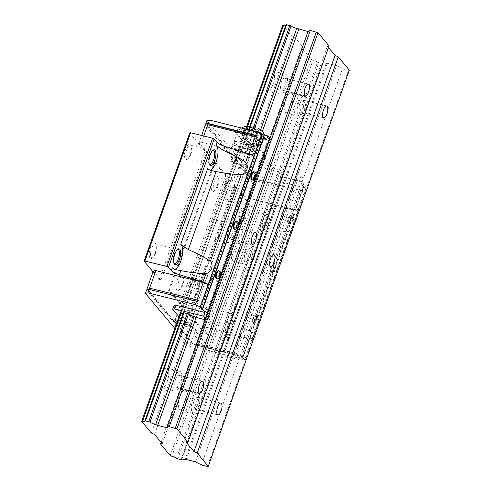 <?xml version="1.0" encoding="UTF-8"?>
<svg xmlns="http://www.w3.org/2000/svg" width="491" height="491" viewBox="0 0 491 491"><rect width="100%" height="100%" fill="white"/><g stroke="black" fill="none" stroke-linecap="round" stroke-linejoin="round"><path stroke-width="0.37" stroke-dasharray="2.46 1.84" d="M258.462 144.735L248.839 147.938C245.635 145.532 243.143 143.047 241.357 140.481L243.505 129.82L253.129 126.617C254.866 129.139 257.358 131.625 260.611 134.074L258.462 144.735L259.665 144.642C261.218 141.015 261.936 137.462 261.807 133.982L260.611 134.074M248.532 146.41A9.329 8.611 85.6 0 1 243.99 130.968A9.329 8.611 85.6 0 1 258.567 134.595A9.329 8.611 85.6 0 1 248.532 146.41M244.273 138.855A6.966 6.426 85.6 0 1 251.803 130.176A6.966 6.426 85.6 0 1 255.289 141.592C250.312 147.153 246.642 146.238 244.273 138.855A10.833 2.608 -160.4 0 1 237.478 134.773A10.833 2.608 -160.4 0 1 237.049 133.57L234.139 141.746A10.833 2.608 -160.4 0 0 237.411 145.097A10.833 2.608 -160.4 0 0 247.403 149.031A10.833 2.608 -160.4 0 0 254.338 149.307A10.833 2.608 -160.4 0 0 254.547 149.012A10.833 2.608 -160.4 0 0 251.275 145.655A10.833 2.608 -160.4 0 0 241.284 141.727A10.833 2.608 -160.4 0 0 234.348 141.445A10.833 2.608 -160.4 0 0 234.139 141.746M240.283 147.588A8.126 1.958 -160.4 0 0 234.925 147.601A8.126 1.958 -160.4 0 0 241.922 152.173A8.126 1.958 -160.4 0 0 250.232 153.057A8.126 1.958 -160.4 0 0 240.283 147.588A8.126 1.958 -160.4 0 0 235.005 148.147A8.126 1.958 -160.4 0 0 241.922 152.173A8.126 1.958 -160.4 0 0 249.827 153.425A8.126 1.958 -160.4 0 0 248.096 150.725A8.126 1.958 -160.4 0 0 240.283 147.588M239.995 152.578L251.282 155.383L253.865 153.137L245.162 148.079L233.876 145.275L231.292 147.521L239.995 152.578L241.32 148.859L244.991 148.429L249.815 149.632L252.607 151.67L251.282 155.383M236.417 158.452A8.126 1.958 -160.4 0 0 231.058 158.464A8.126 1.958 -160.4 0 0 231.132 159.01A8.126 1.958 -160.4 0 0 238.055 163.03A8.126 1.958 -160.4 0 0 245.96 164.289A8.126 1.958 -160.4 0 0 246.365 163.914A8.126 1.958 -160.4 0 0 236.417 158.452M236.343 160.532A6.463 1.559 -160.4 0 0 232.145 160.974A6.463 1.559 -160.4 0 0 237.65 164.178A6.463 1.559 -160.4 0 0 243.941 165.172A6.463 1.559 -160.4 0 0 242.56 163.024A6.463 1.559 -160.4 0 0 236.343 160.532M252.607 151.67L253.786 149.786L254.89 148.828L255.191 149.417L253.135 146.735L249.416 144.575L246.482 144.36L243.696 142.322L238.871 141.126L235.201 141.555L234.901 140.966L232.617 143.808L235.545 144.016L237.411 145.097L239.27 146.177L241.32 148.859M232.617 143.808L231.292 147.521M235.201 141.555L233.876 145.275M246.482 144.36L245.162 148.079M253.135 146.735A11.158 2.688 -160.4 0 1 254.749 148.374A11.158 2.688 -160.4 0 1 254.89 148.828L255.191 149.417L253.865 153.137M249.815 149.632A11.158 2.688 -160.4 0 0 253.786 149.786M249.416 144.575A11.158 2.688 -160.4 0 0 243.696 142.322M238.871 141.126A11.158 2.688 -160.4 0 0 234.901 140.966M233.796 141.93A11.158 2.688 -160.4 0 0 235.545 144.016M239.27 146.177A11.158 2.688 -160.4 0 0 244.991 148.429M261.807 133.982C260.162 131.435 257.671 128.955 254.332 126.525L244.702 129.728C244.819 133.251 244.107 136.805 242.56 140.389L241.357 140.481M242.56 140.389C245.881 142.801 248.378 145.287 250.036 147.846L248.839 147.938M244.702 129.728L243.505 129.82M254.332 126.525L253.129 126.617M250.036 147.846L259.665 144.642M258.192 139.616A3.026 2.793 85.6 0 1 256.057 135.995A3.026 2.793 85.6 0 1 259.377 133.724A3.026 2.793 85.6 0 1 261.513 137.351A3.026 2.793 85.6 0 1 258.192 139.616M257.499 143.065A6.561 6.058 85.6 0 1 253.497 133.392A6.561 6.058 85.6 0 1 263.17 132.202A6.561 6.058 85.6 0 1 263.808 140.414A6.561 6.058 85.6 0 1 257.499 143.065M254.228 145.594A8.936 8.249 85.6 0 1 247.746 136.197A8.936 8.249 85.6 0 1 255.289 127.979A8.936 8.249 85.6 0 1 261.949 130.802A8.936 8.249 85.6 0 1 262.82 141.979A8.936 8.249 85.6 0 1 256.676 145.796A8.936 8.249 85.6 0 1 254.228 145.594M243.395 195.756L249.655 178.178L251.699 177.699L250.097 176.938L251.331 173.47L256.142 175.753L254.909 179.215L253.301 178.46L254.467 180.455L248.207 198.033L243.395 195.756L235.741 186.623L190.072 314.878L197.726 324.011L202.537 326.294L196.277 343.872L194.233 344.351L195.835 345.112L194.602 348.573L189.79 346.296L191.024 342.828L192.625 343.59L191.465 341.589L147.085 288.628M197.726 324.011L191.465 341.589M195.835 345.112L243.241 356.896L242.008 360.357L194.602 348.573M202.537 326.294L249.944 338.078L243.683 355.656L196.277 343.872M243.241 356.896L244.082 356.742L243.683 355.656M249.944 338.078L252.626 337.587L244.69 359.872L242.008 360.357M254.068 156.549L248.937 154.113L201.531 142.329L199.015 142.789L201.617 135.485M201.531 142.329L203.777 136.019M254.467 180.455L301.873 192.239L295.613 209.817L298.295 209.332L306.231 187.046L304.383 184.843L302.702 184.217L304.162 184.579L301.72 181.658L303.039 177.945L301.278 175.846A1.626 0.393 -160.4 0 0 299.357 174.931L297.859 173.519L233.679 353.772L235.171 355.183L299.357 174.931M248.207 198.033L295.613 209.817M254.909 179.215L302.309 190.999L303.548 187.537L306.231 187.046M256.142 175.753L303.548 187.537M302.309 190.999L303.15 190.852L301.873 192.239M176.582 323.354A8.126 1.958 -160.4 0 0 185.107 326.263A8.126 1.958 -160.4 0 0 188.618 325.337A8.126 1.958 -160.4 0 0 178.742 320.414A8.126 1.958 -160.4 0 0 177.711 320.181M244.69 359.872L242.842 357.663L241.376 357.301L242.628 357.405L240.179 354.484L238.853 358.197L237.092 356.098A1.626 0.393 -160.4 0 0 235.171 355.183M173.98 305.494L207.644 345.67L210.854 347.192L240.179 354.484M174.79 328.393L189.79 346.296M206.95 120.504L251.331 173.47M263.784 136.658L262.384 136.105L263.851 136.467M266.521 139.653L237.196 132.361L235.52 132.668L269.185 172.85L272.395 174.366L301.72 181.658M242.842 357.663L304.383 184.843M190.072 314.878L189.231 315.032L204.538 333.297L206.14 334.058L228.131 339.52L228.972 339.367L226.148 335.997A8.126 1.958 -160.4 0 1 225.823 335.095A8.126 1.958 -160.4 0 1 229.696 334.764L250.318 338.483A5.413 1.307 -160.4 0 0 252.902 338.262A5.413 1.307 -160.4 0 0 252.687 337.661L252.626 337.587M229.696 334.764L231.151 330.676C228.376 330.799 226.934 331.4 226.811 332.481A8.126 1.958 -160.4 0 0 227.161 333.156L226.541 332.413A12.864 4.738 -76 0 1 226.578 317.886A12.864 4.738 -76 0 1 233.833 308.17A12.864 4.738 -76 0 1 234.919 308.894L235.539 309.631A8.126 1.958 19.6 0 1 235.189 308.962L235.79 308.667L238.644 309.631L266.417 231.635C263.649 231.758 262.2 232.36 262.084 233.44A8.126 1.958 -160.4 0 0 262.427 234.115L261.807 233.372A12.864 4.738 -76 0 1 261.844 218.851A12.864 4.738 -76 0 1 269.099 209.129A12.864 4.738 -76 0 1 270.185 209.853L270.805 210.59A8.126 1.958 19.6 0 1 270.455 209.921L271.063 209.626L273.91 210.59L275.365 206.502L295.993 210.228A5.413 1.307 -160.4 0 0 298.571 210.001A5.413 1.307 -160.4 0 0 298.356 209.399L298.295 209.332M255.228 319.874A4.063 1.498 -76 0 1 253.098 322.446A4.063 1.498 -76 0 1 252.626 318.143A4.063 1.498 -76 0 1 255.056 314.559A4.063 1.498 -76 0 1 255.228 319.874M290.494 220.833A4.063 1.498 -76 0 1 288.364 223.405A4.063 1.498 -76 0 1 287.892 219.103A4.063 1.498 -76 0 1 290.322 215.524A4.063 1.498 -76 0 1 290.494 220.833M272.861 270.351A4.063 1.498 -76 0 1 270.731 272.928A4.063 1.498 -76 0 1 270.259 268.626A4.063 1.498 -76 0 1 272.689 265.042A4.063 1.498 -76 0 1 272.861 270.351M304.162 184.579L242.628 357.405M235.962 221.208A4.063 1.498 -76 0 1 236.134 226.523A4.063 1.498 -76 0 1 234.004 229.094M218.329 270.731A4.063 1.498 -76 0 1 218.501 276.04A4.063 1.498 -76 0 1 216.371 278.612M253.595 171.69A4.063 1.498 -76 0 1 253.767 176.999A4.063 1.498 -76 0 1 251.638 179.571M246.531 129.262L180.995 313.307L245.181 133.055L244.285 133.221L180.099 313.473L189.784 325.03L192.994 326.552L200.647 335.684L198.965 335.991L208.657 347.554L210.363 348.365A4.468 1.074 -160.4 0 1 214.88 350.5L220.103 351.863A4.468 1.074 -160.4 0 1 220.017 351.488A4.468 1.074 -160.4 0 1 223.485 351.624L224.682 351.538L233.679 353.772M224.682 351.538L288.868 171.285L297.859 173.519M262.243 134.546L238.522 128.648L236.84 128.955L270.51 169.137L273.72 170.653L303.039 177.945M204.409 318.475L268.595 138.223A1.626 0.393 -160.4 0 0 269.669 138.216M268.595 138.223L269.344 139.119M269.59 139.407L260.31 137.204L258.303 136.32A4.468 1.074 -160.4 0 1 252.638 133.834L247.538 132.625A4.468 1.074 -160.4 0 1 247.581 132.926A4.468 1.074 -160.4 0 1 245.181 133.055M244.285 133.221L253.97 144.777L257.18 146.3L264.833 155.432L263.151 155.739L272.843 167.302L274.549 168.112A4.468 1.074 -160.4 0 1 279.066 170.248L284.289 171.611A4.468 1.074 -160.4 0 1 284.203 171.236A4.468 1.074 -160.4 0 1 287.671 171.371L288.868 171.285M183.174 313.381A4.468 1.074 -160.4 0 0 183.395 313.178A4.468 1.074 -160.4 0 0 183.352 312.877L247.538 132.625M178.945 316.713L206.324 349.389L209.534 350.905L238.853 358.197M269.307 139.438L205.121 319.69M261.451 134L260.31 137.204M169.413 290.224L215.083 161.969L227.327 176.576L181.658 304.831L169.413 290.224L168.573 290.377L180.05 304.076L181.658 304.831M153.345 271.044L160.999 280.177L206.668 151.922L199.015 142.789M249.655 178.178L205.275 125.211M191.024 342.828L146.643 289.862M250.097 176.938L206.048 124.37M153.057 271.854L159.391 279.416L160.999 280.177M189.759 132.895L205.06 151.16L206.668 151.922M215.083 161.969L214.242 162.122L225.719 175.815L227.327 176.576M231.151 330.676C240.185 331.21 247.587 330.971 253.356 329.952C257.284 327.994 260.095 320.101 257.689 317.8C253.295 314.946 246.948 312.227 238.644 309.631M235.201 308.759L261.807 233.372M275.365 206.502A8.126 1.958 -160.4 0 0 271.492 206.84A8.126 1.958 -160.4 0 0 271.818 207.742L274.641 211.112L273.8 211.265L251.809 205.797L250.207 205.042L204.538 333.297M266.417 231.635C275.451 232.169 282.853 231.93 288.622 230.911C292.55 228.953 295.361 221.06 292.955 218.759C288.561 215.905 282.215 213.186 273.91 210.59M231.899 322.857A7.175 2.639 -76 0 1 228.143 327.405A7.175 2.639 -76 0 1 227.272 326.583A7.175 2.639 -76 0 1 227.308 319.801A7.175 2.639 -76 0 1 230.451 313.792A7.175 2.639 -76 0 1 231.605 313.473A7.175 2.639 -76 0 1 231.899 322.857M233.022 323.391A8.126 2.989 -76 0 1 227.781 327.607A8.126 2.989 -76 0 1 227.83 319.929A8.126 2.989 -76 0 1 231.378 313.129A8.126 2.989 -76 0 1 234.109 315.161A8.126 2.989 -76 0 1 233.022 323.391M208.589 317.315A8.126 2.989 -76 0 1 205.643 322.102A8.126 2.989 -76 0 1 203.391 313.853A8.126 2.989 -76 0 1 209.246 307.624A8.126 2.989 -76 0 1 208.589 317.315M209.178 317.211A7.175 2.639 -76 0 1 206.576 321.439A7.175 2.639 -76 0 1 205.416 321.752A7.175 2.639 -76 0 1 204.587 314.154A7.175 2.639 -76 0 1 208.884 307.826A7.175 2.639 -76 0 1 209.755 308.649A7.175 2.639 -76 0 1 209.178 317.211M173.986 263.09A7.175 2.639 -76 0 1 173.71 262.66A7.175 2.639 -76 0 1 173.753 255.879A7.175 2.639 -76 0 1 176.889 249.87A7.175 2.639 -76 0 1 177.331 249.618M155.027 253.393A8.126 2.989 -76 0 1 152.081 258.18A8.126 2.989 -76 0 1 149.835 249.931A8.126 2.989 -76 0 1 155.684 243.702A8.126 2.989 -76 0 1 155.027 253.393M155.616 253.288A7.175 2.639 -76 0 1 153.014 257.517A7.175 2.639 -76 0 1 151.86 257.83A7.175 2.639 -76 0 1 151.025 250.232A7.175 2.639 -76 0 1 155.322 243.904A7.175 2.639 -76 0 1 156.193 244.727A7.175 2.639 -76 0 1 155.616 253.288M209.252 164.049A7.175 2.639 -76 0 1 208.976 163.62A7.175 2.639 -76 0 1 209.019 156.838A7.175 2.639 -76 0 1 212.155 150.829A7.175 2.639 -76 0 1 212.603 150.584M190.299 154.352A8.126 2.989 -76 0 1 187.353 159.139A8.126 2.989 -76 0 1 185.101 150.897A8.126 2.989 -76 0 1 190.95 144.661A8.126 2.989 -76 0 1 190.299 154.352M190.882 154.248A7.175 2.639 -76 0 1 188.28 158.476A7.175 2.639 -76 0 1 187.126 158.789A7.175 2.639 -76 0 1 186.292 151.191A7.175 2.639 -76 0 1 190.588 144.863A7.175 2.639 -76 0 1 191.459 145.686A7.175 2.639 -76 0 1 190.882 154.248M267.172 223.822A7.175 2.639 -76 0 1 263.409 228.364A7.175 2.639 -76 0 1 262.538 227.542A7.175 2.639 -76 0 1 262.575 220.76A7.175 2.639 -76 0 1 265.717 214.751A7.175 2.639 -76 0 1 266.871 214.438A7.175 2.639 -76 0 1 267.172 223.822M268.295 224.35A8.126 2.989 -76 0 1 263.047 228.567A8.126 2.989 -76 0 1 263.096 220.889A8.126 2.989 -76 0 1 266.65 214.088A8.126 2.989 -76 0 1 269.375 216.12A8.126 2.989 -76 0 1 268.295 224.35M243.855 218.28A8.126 2.989 -76 0 1 240.909 223.061A8.126 2.989 -76 0 1 238.657 214.819A8.126 2.989 -76 0 1 244.512 208.583A8.126 2.989 -76 0 1 243.855 218.28M244.444 218.17A7.175 2.639 -76 0 1 241.842 222.398A7.175 2.639 -76 0 1 240.688 222.718A7.175 2.639 -76 0 1 239.854 215.113A7.175 2.639 -76 0 1 244.15 208.785A7.175 2.639 -76 0 1 245.021 209.608A7.175 2.639 -76 0 1 244.444 218.17M206.14 334.058L251.809 205.797M228.131 339.52L273.8 211.265M228.972 339.367L274.641 211.112M225.823 335.095L226.541 332.413M174.612 269.258A12.864 4.738 -76 0 1 174.066 269.215A12.864 4.738 -76 0 1 172.979 268.491L172.359 267.748M209.878 170.224A12.864 4.738 -76 0 1 209.332 170.174A12.864 4.738 -76 0 1 208.245 169.45L207.625 168.714M159.391 279.416L205.06 151.16M168.573 290.377L214.242 162.122M181.811 285.357A8.126 2.989 -76 0 1 178.865 290.144A8.126 2.989 -76 0 1 176.613 281.895A8.126 2.989 -76 0 1 182.462 275.66A8.126 2.989 -76 0 1 181.811 285.357M217.077 186.316A8.126 2.989 -76 0 1 214.131 191.103A8.126 2.989 -76 0 1 211.879 182.855A8.126 2.989 -76 0 1 217.728 176.625A8.126 2.989 -76 0 1 217.077 186.316M180.05 304.076L225.719 175.815M235.741 186.623L234.901 186.776L250.207 205.042M189.231 315.032L234.901 186.776M230.003 189.139A6.659 2.449 -76 0 1 226.511 193.356A6.659 2.449 -76 0 1 225.7 192.589A6.659 2.449 -76 0 1 225.743 186.304A6.659 2.449 -76 0 1 228.653 180.725A6.659 2.449 -76 0 1 229.727 180.43A6.659 2.449 -76 0 1 230.003 189.139M231.74 189.962A8.126 2.989 -76 0 1 226.492 194.178A8.126 2.989 -76 0 1 226.541 186.5A8.126 2.989 -76 0 1 230.095 179.694A8.126 2.989 -76 0 1 232.826 181.731A8.126 2.989 -76 0 1 231.74 189.962M217.986 186.15A6.659 2.449 -76 0 1 215.574 190.072A6.659 2.449 -76 0 1 214.499 190.367A6.659 2.449 -76 0 1 213.726 183.315A6.659 2.449 -76 0 1 217.709 177.447A6.659 2.449 -76 0 1 218.52 178.208A6.659 2.449 -76 0 1 217.986 186.15M194.731 288.174A6.659 2.449 -76 0 1 191.245 292.39A6.659 2.449 -76 0 1 190.434 291.629A6.659 2.449 -76 0 1 190.471 285.339A6.659 2.449 -76 0 1 193.386 279.766A6.659 2.449 -76 0 1 194.461 279.471A6.659 2.449 -76 0 1 194.731 288.174M196.474 289.003A8.126 2.989 -76 0 1 191.226 293.213A8.126 2.989 -76 0 1 191.275 285.541A8.126 2.989 -76 0 1 194.829 278.735A8.126 2.989 -76 0 1 197.554 280.766A8.126 2.989 -76 0 1 196.474 289.003M182.72 285.191A6.659 2.449 -76 0 1 180.307 289.113A6.659 2.449 -76 0 1 179.233 289.408A6.659 2.449 -76 0 1 178.46 282.356A6.659 2.449 -76 0 1 182.443 276.482A6.659 2.449 -76 0 1 183.253 277.249A6.659 2.449 -76 0 1 182.72 285.191M272.395 174.366L273.72 170.653M237.196 132.361L238.522 128.648M235.52 132.668L236.84 128.955M269.185 172.85L270.51 169.137M210.854 347.192L209.534 350.905M207.644 345.67L206.324 349.389M214.88 350.5L279.066 170.248M216.163 351.108L280.349 170.856M219.391 351.912L283.571 171.66M220.103 351.863L284.289 171.611M223.485 351.624L287.671 171.371M259.463 133.061L258.303 136.32M253.632 131.023L188.452 314.087L252.638 133.834M252.362 130.71L251.435 133.306M249.133 129.906L248.207 132.502M189.784 325.03L253.97 144.777M192.994 326.552L257.18 146.3M207.644 286.173A12.864 4.738 104 0 0 208.178 302.996A12.864 4.738 104 0 0 215.874 291.654A12.864 4.738 104 0 0 214.383 278.029A12.864 4.738 104 0 0 207.644 286.173M242.91 187.139A12.864 4.738 104 0 0 243.444 203.955A12.864 4.738 104 0 0 251.14 192.613A12.864 4.738 104 0 0 249.649 178.988A12.864 4.738 104 0 0 242.91 187.139M200.647 335.684L264.833 155.432M198.965 335.991L263.151 155.739M208.657 347.554L272.843 167.302M210.363 348.365L274.549 168.112M251.699 177.699L206.558 123.818M192.625 343.59L147.484 289.708M240.222 149.424A6.659 1.602 -160.4 0 0 235.827 149.436A6.659 1.602 -160.4 0 0 235.895 149.884A6.659 1.602 -160.4 0 0 241.566 153.18A6.659 1.602 -160.4 0 0 248.041 154.211A6.659 1.602 -160.4 0 0 248.372 153.904A6.659 1.602 -160.4 0 0 240.222 149.424M235.41 162.938A6.659 1.602 -160.4 0 0 231.016 162.951A6.659 1.602 -160.4 0 0 231.396 163.816A6.659 1.602 -160.4 0 0 239.172 167.431A6.659 1.602 -160.4 0 0 242.72 167.848A6.659 1.602 -160.4 0 0 243.561 167.419A6.659 1.602 -160.4 0 0 235.41 162.938M184.45 306.053A6.659 1.602 -160.4 0 0 180.897 305.629A6.659 1.602 -160.4 0 0 180.056 306.065A6.659 1.602 -160.4 0 0 185.788 309.809A6.659 1.602 -160.4 0 0 192.601 310.533A6.659 1.602 -160.4 0 0 192.22 309.661A6.659 1.602 -160.4 0 0 184.45 306.053M177.202 321.611A6.659 1.602 -160.4 0 0 183.763 324.146A6.659 1.602 -160.4 0 0 187.789 324.048A6.659 1.602 -160.4 0 0 187.728 323.6A6.659 1.602 -160.4 0 0 179.632 319.567A6.659 1.602 -160.4 0 0 175.575 319.273A6.659 1.602 -160.4 0 0 175.244 319.58A6.659 1.602 -160.4 0 0 175.244 319.868M234.176 353.999L298.362 173.746M201.132 308.999L262.605 136.363M200.85 308.931L262.384 136.105M241.376 357.301L302.916 184.475M241.161 357.043L302.702 184.217M225.805 182.885A12.864 4.738 104 0 0 226.339 199.702A12.864 4.738 104 0 0 234.035 188.366A12.864 4.738 104 0 0 232.544 174.741A12.864 4.738 104 0 0 225.805 182.885M190.539 281.926A12.864 4.738 104 0 0 191.073 298.743A12.864 4.738 104 0 0 198.769 287.401A12.864 4.738 104 0 0 197.278 273.775A12.864 4.738 104 0 0 190.539 281.926M253.301 178.46L303.15 190.852M148.325 289.555L198.168 301.947M194.233 344.351L244.082 356.742M176.441 458.453L317.505 62.296L322.728 63.658L181.879 459.208M177.717 459.06L318.788 62.903M180.946 459.864L322.016 63.707M185.039 459.576L326.11 63.413A4.468 1.074 -160.4 0 0 322.642 63.284A4.468 1.074 -160.4 0 0 322.728 63.658M326.11 63.413L327.307 63.333L336.568 65.634L342.454 68.789L348.5 70.293L349.34 70.139M186.242 459.49L327.307 63.333M195.504 461.792L336.568 65.634M201.384 464.946L342.454 68.789M207.435 466.45L348.5 70.293M328.485 47.559L327.387 46.246L329.062 45.939M186.322 442.403L327.387 46.246M183.352 312.877L248.556 129.765M285.799 25.176A4.468 1.074 -160.4 0 0 286.02 24.973A4.468 1.074 -160.4 0 0 285.977 24.673M180.099 313.473L245.764 129.072M214.42 226.001A10.158 3.738 104 0 0 214.837 239.283A10.158 3.738 104 0 0 220.913 230.328A10.158 3.738 104 0 0 219.741 219.575A10.158 3.738 104 0 0 214.42 226.001M161.521 374.565A10.158 3.738 104 0 0 161.938 387.841A10.158 3.738 104 0 0 168.014 378.886A10.158 3.738 104 0 0 166.836 368.133A10.158 3.738 104 0 0 161.521 374.565M267.319 77.443A10.158 3.738 104 0 0 267.736 90.725A10.158 3.738 104 0 0 273.818 81.77A10.158 3.738 104 0 0 272.64 71.011A10.158 3.738 104 0 0 267.319 77.443M282.724 25.268L292.409 36.825L295.619 38.347L303.272 47.48L301.597 47.787L311.282 59.343L312.988 60.154L171.924 456.317M151.345 432.988L292.409 36.825M154.555 434.504L295.619 38.347M162.208 443.637L303.272 47.48M161.103 442.323L301.597 47.787M232.783 247.918A10.158 3.738 104 0 0 233.2 261.2A10.158 3.738 104 0 0 239.277 252.245A10.158 3.738 104 0 0 238.104 241.486A10.158 3.738 104 0 0 232.783 247.918M179.884 396.476A10.158 3.738 104 0 0 180.301 409.758A10.158 3.738 104 0 0 186.377 400.803A10.158 3.738 104 0 0 185.199 390.05A10.158 3.738 104 0 0 179.884 396.476M285.682 99.36A10.158 3.738 104 0 0 286.1 112.642A10.158 3.738 104 0 0 292.182 103.687A10.158 3.738 104 0 0 291.003 92.928A10.158 3.738 104 0 0 285.682 99.36M170.217 455.507L311.282 59.343M317.505 62.296A4.468 1.074 -160.4 0 0 312.988 60.154M298.632 102.582A10.158 3.738 104 0 0 299.05 115.858A10.158 3.738 104 0 0 305.132 106.903A10.158 3.738 104 0 0 303.954 96.15A10.158 3.738 104 0 0 298.632 102.582M299.78 103.951A6.095 2.24 104 0 0 300.032 111.917A6.095 2.24 104 0 0 303.677 106.547A6.095 2.24 104 0 0 302.972 100.09A6.095 2.24 104 0 0 299.78 103.951M192.834 399.699A10.158 3.738 104 0 0 193.251 412.98A10.158 3.738 104 0 0 199.328 404.025A10.158 3.738 104 0 0 198.155 393.266A10.158 3.738 104 0 0 192.834 399.699M193.982 401.067A6.095 2.24 104 0 0 194.233 409.034A6.095 2.24 104 0 0 197.879 403.663A6.095 2.24 104 0 0 197.173 397.213A6.095 2.24 104 0 0 193.982 401.067M245.733 251.14A10.158 3.738 104 0 0 246.151 264.416A10.158 3.738 104 0 0 252.233 255.467A10.158 3.738 104 0 0 251.054 244.708A10.158 3.738 104 0 0 245.733 251.14M246.881 252.509A6.095 2.24 104 0 0 247.133 260.476A6.095 2.24 104 0 0 250.778 255.105A6.095 2.24 104 0 0 250.072 248.649A6.095 2.24 104 0 0 246.881 252.509M280.269 80.665A10.158 3.738 104 0 0 280.686 93.941A10.158 3.738 104 0 0 286.769 84.992A10.158 3.738 104 0 0 285.59 74.233A10.158 3.738 104 0 0 280.269 80.665M281.417 82.034A6.095 2.24 104 0 0 281.668 90A6.095 2.24 104 0 0 285.314 84.63A6.095 2.24 104 0 0 284.608 78.173A6.095 2.24 104 0 0 281.417 82.034M174.471 377.782A10.158 3.738 104 0 0 174.888 391.063A10.158 3.738 104 0 0 180.964 382.108A10.158 3.738 104 0 0 179.786 371.349A10.158 3.738 104 0 0 174.471 377.782M175.618 379.15A6.095 2.24 104 0 0 175.87 387.117A6.095 2.24 104 0 0 179.516 381.746A6.095 2.24 104 0 0 178.81 375.296A6.095 2.24 104 0 0 175.618 379.15M227.37 229.223A10.158 3.738 104 0 0 227.787 242.505A10.158 3.738 104 0 0 233.869 233.55A10.158 3.738 104 0 0 232.691 222.791A10.158 3.738 104 0 0 227.37 229.223M228.518 230.592A6.095 2.24 104 0 0 228.769 238.558A6.095 2.24 104 0 0 232.415 233.188A6.095 2.24 104 0 0 231.709 226.732A6.095 2.24 104 0 0 228.518 230.592M255.289 141.592A10.833 2.608 -160.4 0 0 257.456 140.837A10.833 2.608 -160.4 0 0 244.193 133.552A10.833 2.608 -160.4 0 0 237.049 133.57A10.833 10.833 0 0 1 241.517 128.016M252.902 144.827A8.028 7.414 85.6 0 1 248.986 131.533A8.028 7.414 85.6 0 1 261.537 134.657A8.028 7.414 85.6 0 1 252.902 144.827M252.159 144.9A8.046 7.426 85.6 0 1 248.237 131.582A8.046 7.426 85.6 0 1 260.813 134.706A8.046 7.426 85.6 0 1 252.159 144.9M252.687 337.661L298.356 209.399M237.092 356.098L301.278 175.846M220.177 276.85L220.662 275.476M237.81 227.327L238.295 225.952M255.443 177.81L255.928 176.435M250.318 338.483L253.356 329.952M235.539 309.631L262.427 234.115M270.805 210.59L271.818 207.742M257.689 317.8L288.622 230.911M226.148 335.997L227.161 333.156M292.955 218.759L295.993 210.228M254.209 171.844A4.063 1.498 -76 0 1 254.375 177.153A4.063 1.498 -76 0 1 252.251 179.724M218.943 270.879A4.063 1.498 -76 0 1 219.109 276.194A4.063 1.498 -76 0 1 216.985 278.765M255.836 320.028A4.063 1.498 -76 0 1 253.712 322.599A4.063 1.498 -76 0 1 253.239 318.297A4.063 1.498 -76 0 1 255.67 314.713A4.063 1.498 -76 0 1 255.836 320.028M257.094 319.794A2.032 0.749 -76 0 1 255.664 320.377A2.032 0.749 -76 0 1 256.805 317.161A2.032 0.749 -76 0 1 257.094 319.794M291.102 220.987A4.063 1.498 -76 0 1 288.978 223.558A4.063 1.498 -76 0 1 288.505 219.256A4.063 1.498 -76 0 1 290.936 215.672A4.063 1.498 -76 0 1 291.102 220.987M292.36 220.754A2.032 0.749 -76 0 1 290.93 221.337A2.032 0.749 -76 0 1 292.071 218.121A2.032 0.749 -76 0 1 292.36 220.754M236.576 221.361A4.063 1.498 -76 0 1 236.742 226.67A4.063 1.498 -76 0 1 234.618 229.248M273.469 270.504A4.063 1.498 -76 0 1 271.345 273.076A4.063 1.498 -76 0 1 270.872 268.773A4.063 1.498 -76 0 1 273.303 265.195A4.063 1.498 -76 0 1 273.469 270.504M274.727 270.277A2.032 0.749 -76 0 1 273.297 270.86A2.032 0.749 -76 0 1 274.438 267.638A2.032 0.749 -76 0 1 274.727 270.277M254.547 149.012L257.456 140.837A10.833 10.833 0 0 0 246.715 126.39M234.925 147.601L231.058 158.464M250.232 153.057L246.365 163.914M243.941 165.172L245.96 164.289M232.145 160.974L231.132 159.01M254.749 148.374L255.068 149.006M263.17 132.202L261.949 130.802M263.808 140.414L262.82 141.979M255.289 127.979A8.936 8.936 0 0 0 253.829 145.563A8.936 8.936 0 0 0 256.676 145.796M252.681 144.649C254.903 145.152 256.91 144.618 258.689 143.047L260.899 139.248C261.881 134.08 258.947 130.956 257.646 130.348C254.798 128.667 252.098 128.888 249.551 131.005C247.329 132.423 246.728 135.51 247.746 140.266C248.82 142.599 250.459 144.059 252.681 144.649M270.473 209.718L271.492 206.84M227.272 326.583L227.781 327.607M230.451 313.792L231.378 313.129M209.755 308.649L209.246 307.624M206.576 321.439L205.643 322.102M173.71 262.66L174.219 263.685M176.889 249.87L177.822 249.201M156.193 244.727L155.684 243.702M153.014 257.517L152.081 258.18M208.976 163.62L209.485 164.645M212.155 150.829L213.088 150.166M191.459 145.686L190.95 144.661M188.28 158.476L187.353 159.139M262.538 227.542L263.047 228.567M265.717 214.751L266.65 214.088M245.021 209.608L244.512 208.583M241.842 222.398L240.909 223.061M252.902 338.262L298.571 210.001M266.871 214.438L244.15 208.785M263.409 228.364L240.688 222.718M213.315 150.51L190.588 144.863M209.847 164.442L187.126 158.789M178.043 249.551L155.322 243.904M174.581 263.483L151.86 257.83M231.605 313.473L208.884 307.826M228.143 327.405L205.416 321.752M225.7 192.589L226.492 194.178M228.653 180.725L230.095 179.694M229.727 180.43L217.709 177.447M226.511 193.356L214.499 190.367M218.52 178.208L217.728 176.625M215.574 190.072L214.131 191.103M190.434 291.629L191.226 293.213M193.386 279.766L194.829 278.735M194.461 279.471L182.443 276.482M191.245 292.39L179.233 289.408M183.253 277.249L182.462 275.66M180.307 289.113L178.865 290.144M271.063 209.614L269.099 209.129M235.797 308.655L233.833 308.17M211.296 170.659L209.332 170.174M176.03 269.7L174.066 269.215M220.017 351.488L284.203 171.236M183.395 313.178L247.581 132.926M253.098 322.446L253.712 322.599C255.437 322.839 256.59 321.979 257.18 320.022C258.143 317.229 257.64 315.461 255.67 314.713L255.056 314.559M288.364 223.405L288.978 223.558C290.703 223.798 291.863 222.939 292.446 220.981C293.409 218.194 292.906 216.421 290.936 215.672L290.322 215.524M270.731 272.928L271.345 273.076C273.07 273.315 274.224 272.456 274.813 270.504C275.776 267.712 275.273 265.944 273.303 265.195L272.689 265.042M248.041 154.211L249.827 153.425M235.895 149.884L235.005 148.147M235.827 149.436L231.016 162.951M248.372 153.904L243.561 167.419M231.396 163.816L236.036 168.701L242.72 167.848M192.22 309.661L187.58 304.782L180.897 305.629M180.056 306.065L175.244 319.58M192.601 310.533L187.789 324.048M175.575 319.273L173.789 320.058M187.728 323.6L188.618 325.337M226.339 199.702L243.444 203.955M232.544 174.741L249.649 178.988M191.073 298.743L208.178 302.996M197.278 273.775L214.383 278.029M181.578 459.447L322.642 63.284M144.955 421.131L286.02 24.973M286.1 112.642L299.05 115.858M291.003 92.928L303.954 96.15M300.032 111.917L323.735 117.809M302.972 100.09L326.675 105.982M180.301 409.758L193.251 412.98M185.199 390.05L198.155 393.266M194.233 409.034L217.936 414.926M197.173 397.213L220.876 403.105M233.2 261.2L246.151 264.416M238.104 241.486L251.054 244.708M247.133 260.476L270.836 266.368M250.072 248.649L273.775 254.541M267.736 90.725L280.686 93.941M272.64 71.011L285.59 74.233M281.668 90L305.371 95.892M284.608 78.173L308.311 84.065M161.938 387.841L174.888 391.063M166.836 368.133L179.786 371.349M175.87 387.117L199.573 393.015M178.81 375.296L202.513 381.188M214.837 239.283L227.787 242.505M219.741 219.575L232.691 222.791M228.769 238.558L252.472 244.45M231.709 226.732L255.412 232.624"/><path stroke-width="0.74" d="M196.566 301.192L149.16 289.408L148.325 289.555L149.602 288.168L197.008 299.952L198.168 301.947L196.566 301.192L195.332 304.653L200.463 307.09L208.399 284.805L203.268 282.374L197.008 299.952M203.268 282.374L155.862 270.59L149.602 288.168M155.862 270.59L153.345 271.044L147.085 288.628L147.484 289.708L146.643 289.862L145.41 293.33L147.926 292.869L149.16 289.408M195.332 304.653L147.926 292.869M255.639 135.295L208.233 123.511L207.392 123.664L207.791 124.751L255.197 136.535L257.241 136.056L255.639 135.295L256.873 131.834L209.467 120.049L206.95 120.504L205.717 123.971L206.558 123.818L205.275 125.211L201.617 135.485M208.233 123.511L209.467 120.049M203.777 136.019L207.791 124.751M249.029 153.849L255.197 136.535M208.399 284.805L262.004 134.264L256.873 131.834M177.711 320.181A8.126 1.958 -160.4 0 0 173.789 320.058A8.126 1.958 -160.4 0 0 176.582 323.354M262.004 134.264L263.851 136.467L202.31 309.293L200.85 308.931L202.531 309.557L204.98 312.479L175.655 305.187L173.98 305.494L172.66 309.207L178.945 316.713M202.31 309.293L200.463 307.09M145.41 293.33L174.79 328.393M157.685 425.409L155.678 424.525A4.468 1.074 -160.4 0 1 150.007 422.039L144.913 420.83A4.468 1.074 -160.4 0 1 144.955 421.131A4.468 1.074 -160.4 0 1 142.556 421.26L141.66 421.425L151.345 432.988L154.555 434.504L162.208 443.637L160.526 443.944L170.217 455.507L171.924 456.317A4.468 1.074 -160.4 0 1 176.441 458.453L181.664 459.815A4.468 1.074 -160.4 0 1 181.578 459.447A4.468 1.074 -160.4 0 1 185.039 459.576L186.242 459.49L195.504 461.792L201.384 464.946L207.435 466.45L208.276 466.297L197.179 453.058L193.97 451.536L186.322 442.403L187.998 442.096L176.901 428.858L169.248 426.593L166.946 427.71L157.685 425.409L196.124 317.456L205.121 319.69L204.409 318.475A1.626 0.393 -160.4 0 0 205.484 318.469L269.669 138.216A1.626 0.393 -160.4 0 0 269.602 138.039L267.841 135.939L266.521 139.653L263.784 136.658M234.004 229.094A4.063 1.498 -76 0 1 233.532 224.792A4.063 1.498 -76 0 1 235.962 221.208L236.576 221.361A4.063 1.498 -76 0 0 234.146 224.939A4.063 1.498 -76 0 0 234.618 229.248L234.004 229.094M216.371 278.612A4.063 1.498 -76 0 1 215.899 274.309A4.063 1.498 -76 0 1 218.329 270.731L218.943 270.879A4.063 1.498 -76 0 0 216.513 274.463A4.063 1.498 -76 0 0 216.985 278.765L216.371 278.612M251.638 179.571A4.063 1.498 -76 0 1 251.165 175.269A4.063 1.498 -76 0 1 253.595 171.69L254.209 171.844A4.063 1.498 -76 0 0 251.779 175.422A4.063 1.498 -76 0 0 252.251 179.724L251.638 179.571M202.531 309.557L264.072 136.731M204.98 312.479L203.655 316.192L174.336 308.9L172.66 309.207M205.484 318.469A1.626 0.393 -160.4 0 0 205.416 318.291L203.655 316.192M267.841 135.939L262.243 134.546M269.344 139.119L269.59 139.407L205.404 319.659M142.556 421.26L180.995 313.307L180.099 313.473L141.66 421.425M180.995 313.307A4.468 1.074 -160.4 0 0 183.174 313.381M150.007 422.039L188.452 314.087L184.027 312.755L183.352 312.877L144.913 420.83M188.452 314.087A4.468 1.074 -160.4 0 0 194.117 316.572L196.124 317.456M206.048 124.37L205.717 123.971M208.344 284.731A5.413 1.307 -160.4 0 0 202.986 281.987L179.381 274.715L180.841 270.627C191.122 272.658 199.518 273.597 206.024 273.456C211.259 273.057 214.07 265.165 210.351 261.304L241.29 174.415C234.784 174.563 226.388 173.618 216.108 171.586L211.296 170.653L208.522 169.518A8.126 1.958 -160.4 0 1 207.625 168.714L180.737 244.23L181.357 244.966A12.864 4.738 -76 0 1 181.523 258.794A12.864 4.738 -76 0 1 174.612 269.258M153.057 271.854L144.09 261.157L144.931 261.003L166.922 266.466L168.523 267.227L171.347 270.596A8.126 1.958 -160.4 0 0 179.381 274.715M241.29 174.415C246.525 174.017 249.336 166.124 245.617 162.263C240.492 158.538 233.151 154.634 223.595 150.547L216.893 145.999A8.126 1.958 19.6 0 1 216.003 145.189L217.016 142.341L214.193 138.971L212.591 138.21L190.6 132.742L189.759 132.895L144.09 261.157M217.016 142.341A8.126 1.958 -160.4 0 0 225.056 146.459L248.655 153.732A5.413 1.307 -160.4 0 1 254.013 156.476M180.737 244.23A8.126 1.958 19.6 0 0 181.627 245.034L188.329 249.588C197.885 253.669 205.226 257.579 210.351 261.304M177.331 249.618A7.175 2.639 -76 0 1 178.043 249.551A7.175 2.639 -76 0 1 178.343 258.935A7.175 2.639 -76 0 1 174.581 263.483A7.175 2.639 -76 0 1 173.986 263.09M179.467 259.469A8.126 2.989 -76 0 1 174.219 263.685A8.126 2.989 -76 0 1 174.268 256.007A8.126 2.989 -76 0 1 177.822 249.201A8.126 2.989 -76 0 1 180.553 251.239A8.126 2.989 -76 0 1 179.467 259.469M212.603 150.584A7.175 2.639 -76 0 1 213.315 150.51A7.175 2.639 -76 0 1 213.61 159.894A7.175 2.639 -76 0 1 209.847 164.442A7.175 2.639 -76 0 1 209.252 164.049M214.733 160.428A8.126 2.989 -76 0 1 209.485 164.645A8.126 2.989 -76 0 1 209.534 156.967A8.126 2.989 -76 0 1 213.088 150.166A8.126 2.989 -76 0 1 215.819 152.198A8.126 2.989 -76 0 1 214.733 160.428M171.347 270.596L172.359 267.748A8.126 1.958 -160.4 0 0 173.255 268.559L176.03 269.694L180.841 270.627M216.003 145.189L216.623 145.931A12.864 4.738 -76 0 1 216.789 159.753A12.864 4.738 -76 0 1 209.878 170.224M168.523 267.227L214.193 138.971M166.922 266.466L212.591 138.21M144.931 261.003L190.6 132.742M175.655 305.187L174.336 308.9M175.244 319.868A6.659 1.602 -160.4 0 0 177.202 321.611M207.392 123.664L257.241 136.056M181.664 459.815L181.879 459.208M208.276 466.297L349.34 70.139L338.244 56.895L335.04 55.379L328.485 47.559M270.584 258.401A6.095 2.24 104 0 0 270.836 266.368A6.095 2.24 104 0 0 274.481 260.997A6.095 2.24 104 0 0 273.775 254.541A6.095 2.24 104 0 0 270.584 258.401M217.685 406.959A6.095 2.24 104 0 0 217.936 414.926A6.095 2.24 104 0 0 221.582 409.555A6.095 2.24 104 0 0 220.876 403.105A6.095 2.24 104 0 0 217.685 406.959M323.483 109.843A6.095 2.24 104 0 0 323.735 117.809A6.095 2.24 104 0 0 327.38 112.439A6.095 2.24 104 0 0 326.675 105.982A6.095 2.24 104 0 0 323.483 109.843M197.179 453.058L338.244 56.895M193.97 451.536L335.04 55.379M187.998 442.096L329.062 45.939L317.972 32.694L310.318 30.436L308.01 31.553L296.742 28.368L259.463 133.061M252.221 236.484A6.095 2.24 104 0 0 252.472 244.45A6.095 2.24 104 0 0 256.118 239.08A6.095 2.24 104 0 0 255.412 232.624A6.095 2.24 104 0 0 252.221 236.484M199.321 385.042A6.095 2.24 104 0 0 199.573 393.015A6.095 2.24 104 0 0 203.219 387.638A6.095 2.24 104 0 0 202.513 381.188A6.095 2.24 104 0 0 199.321 385.042M305.12 87.926A6.095 2.24 104 0 0 305.371 95.892A6.095 2.24 104 0 0 309.017 90.522A6.095 2.24 104 0 0 308.311 84.065A6.095 2.24 104 0 0 305.12 87.926M176.901 428.858L317.972 32.694M175.299 428.097L316.364 31.94M169.248 426.593L310.318 30.436M166.946 427.71L308.01 31.553M261.451 134L298.755 29.251M155.678 424.525L194.117 316.572M253.632 131.023L291.077 25.876A4.468 1.074 -160.4 0 0 296.742 28.368M291.077 25.876L285.977 24.673L248.556 129.765M148.81 421.511L187.255 313.559M252.362 130.71L289.88 25.354M145.582 420.707L184.027 312.755M249.133 129.906L286.652 24.55M246.531 129.262L283.62 25.102A4.468 1.074 -160.4 0 0 285.799 25.176M283.62 25.102L282.724 25.268L245.764 129.072M160.526 443.944L161.103 442.323M205.416 318.291L220.177 276.85M220.662 275.476L237.81 227.327M238.295 225.952L255.443 177.81M255.928 176.435L269.602 138.039M188.329 249.588L216.108 171.586M223.595 150.547L225.056 146.459M245.617 162.263L248.655 153.732M202.986 281.987L206.024 273.456M255.633 176.926A2.032 0.749 -76 0 1 254.203 177.503A2.032 0.749 -76 0 1 255.345 174.287A2.032 0.749 -76 0 1 255.633 176.926M220.367 275.96A2.032 0.749 -76 0 1 218.937 276.543A2.032 0.749 -76 0 1 220.078 273.327A2.032 0.749 -76 0 1 220.367 275.96M238 226.443A2.032 0.749 -76 0 1 236.57 227.026A2.032 0.749 -76 0 1 237.712 223.81A2.032 0.749 -76 0 1 238 226.443M246.715 126.39A10.833 10.833 0 0 0 241.517 128.016M252.251 179.724C253.976 179.964 255.13 179.105 255.719 177.147C256.683 174.36 256.179 172.587 254.209 171.844M216.985 278.765C218.71 279.005 219.864 278.145 220.447 276.188C221.416 273.401 220.913 271.627 218.943 270.879M234.618 229.248C236.343 229.481 237.497 228.622 238.08 226.67C239.049 223.878 238.546 222.11 236.576 221.361"/></g></svg>
